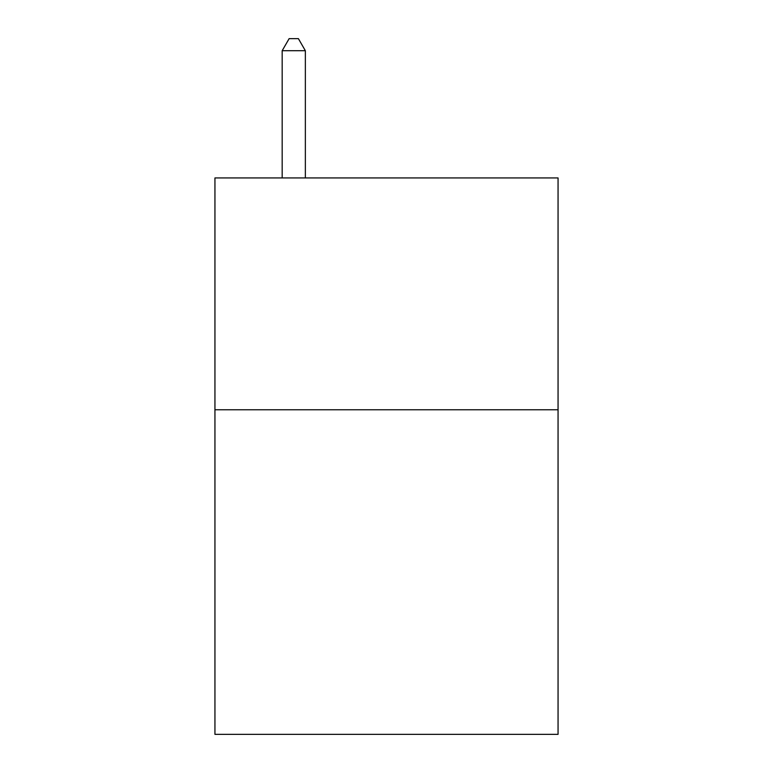 <?xml version="1.0" encoding="UTF-8"?>
<svg xmlns="http://www.w3.org/2000/svg" width="773" height="773" viewBox="0 0 773 773"><rect width="100%" height="100%" fill="white"/><g stroke="black" fill="none" stroke-linecap="round" stroke-linejoin="round"><path stroke-width="1.16" d="M558.058 409.777L558.058 734.35L214.942 734.35L214.942 177.935L558.058 177.935L558.058 409.777L214.942 409.777M305.354 177.935L305.354 50.709L282.174 50.709L282.174 177.935M282.174 50.709L289.131 38.65L298.397 38.65L305.354 50.709"/></g></svg>

